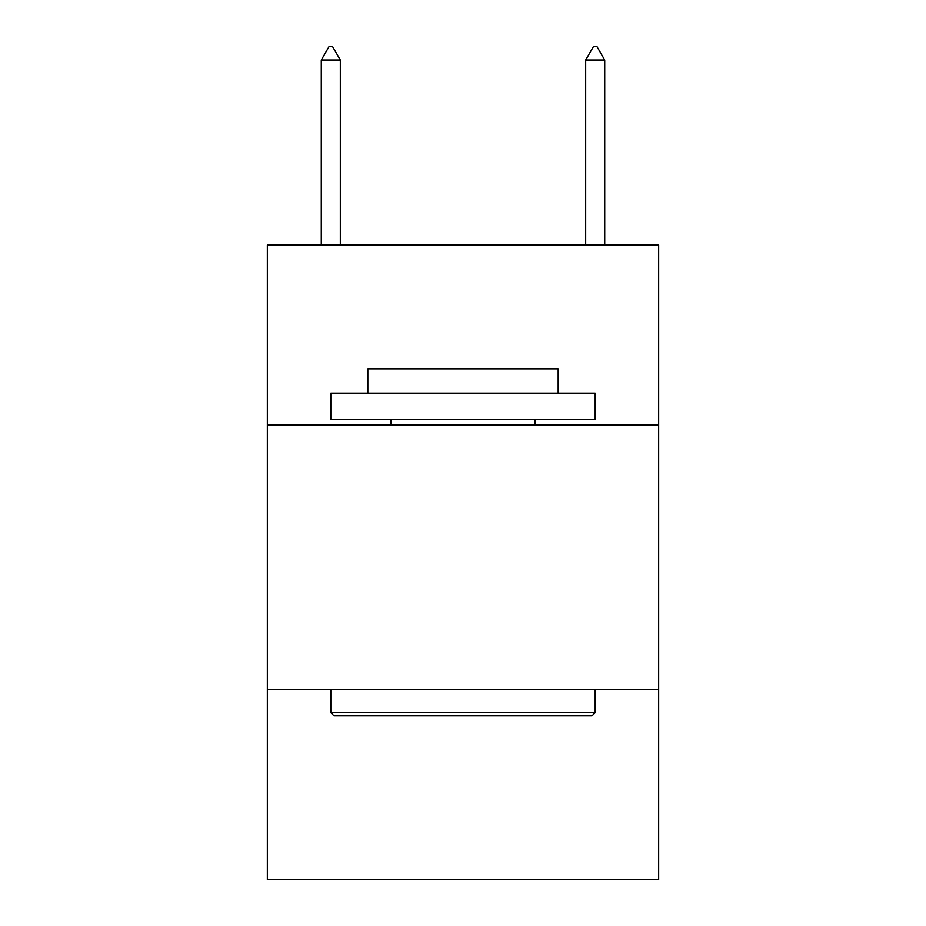 <?xml version="1.0" encoding="UTF-8"?>
<svg xmlns="http://www.w3.org/2000/svg" width="926" height="926" viewBox="0 0 926 926"><rect width="100%" height="100%" fill="white"/><g stroke="black" fill="none" stroke-linecap="round" stroke-linejoin="round"><path stroke-width="1.39" d="M658.664 424.93L658.664 245.135L267.336 245.135L267.336 424.93L658.664 424.93L658.664 879.7L267.336 879.7L267.336 424.93M658.664 689.326L267.336 689.326M333.973 715.775L330.802 712.592L595.198 712.592L592.027 715.775L333.973 715.775M595.198 393.203L595.198 419.64L330.802 419.64L330.802 393.203L595.198 393.203M367.819 393.203L367.819 368.872L558.181 368.872L558.181 393.203M595.198 689.326L595.198 712.592M330.802 689.326L330.802 712.592M534.915 419.64L534.915 424.93M391.085 419.64L391.085 424.93M340.317 60.051L332.388 46.3L329.216 46.3L321.276 60.051L340.317 60.051L340.317 245.135M321.276 60.051L321.276 245.135M593.612 46.3L596.784 46.3L604.724 60.051L585.683 60.051L593.612 46.3M604.724 245.135L604.724 60.051M585.683 245.135L585.683 60.051"/></g></svg>
